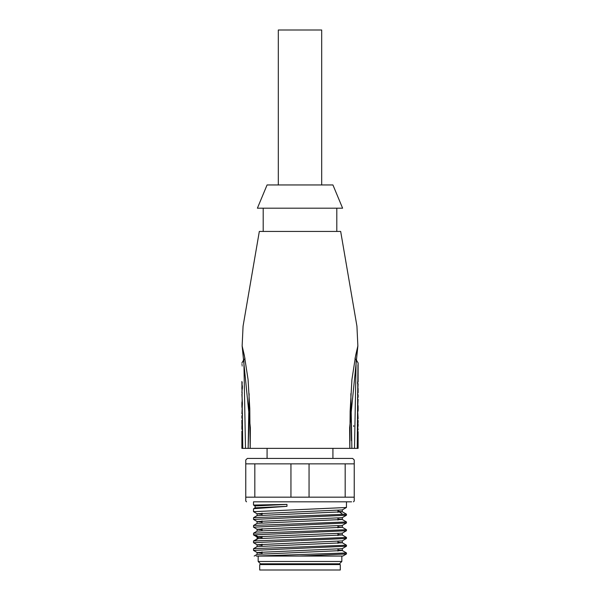 <?xml version="1.0" encoding="UTF-8"?>
<svg xmlns="http://www.w3.org/2000/svg" width="600" height="600" viewBox="0 0 600 600"><rect width="100%" height="100%" fill="white"/><g stroke="black" fill="none" stroke-linecap="round" stroke-linejoin="round"><path stroke-width="0.9" d="M242.183 382.44L242.04 384.06M242.085 389.888L242.415 387.938M242.093 387.938L242.085 385.98M242.04 391.808L242.183 393.428M241.897 383.385L242.415 386.64L241.897 392.482M241.95 407.625L242.415 404.722M242.25 404.722L241.95 401.812M241.897 394.388L242.415 403.433L241.897 413.76M242.415 413.76L242.415 415.695M241.928 424.778L242.415 418.275L242.415 421.185L241.897 425.925M242.145 429.255L242.415 430.612M351.6 501.825L291.847 501.825M300 570L259.71 570L259.71 564.577L340.29 564.577L340.29 570L300 570M341.835 561.48L339.51 563.805L260.49 563.805L258.165 561.48L258.165 556.058L341.835 556.058L341.835 561.48L258.165 561.48M339.51 563.805L260.49 563.805M346.485 552.952L346.433 553.98L299.303 556.05L256.245 556.058L346.478 552.952L342.24 550.477M342.21 542.707L346.485 545.205L253.567 548.67L253.515 550.41L300 548.287M262.035 553.065L257.145 552.533L253.515 550.41M346.485 545.205L346.433 546.232L300.33 548.273M254.618 540.713L258.112 538.643L342.225 534.982L346.485 537.465L253.522 540.975M253.567 542.715L300 540.54M346.485 537.465L346.433 538.485L300.735 540.51M342.24 527.227L346.485 529.71L253.567 533.175L253.515 534.915M253.545 534.915L346.433 530.737L342.24 533.168L258.112 536.707L254.625 534.638M346.485 529.71L346.433 530.737M253.567 525.42L257.145 523.357L342.24 519.487L346.485 521.963L253.567 525.428L253.515 527.168L346.433 522.99L342.24 525.42L257.085 529.23L257.085 531.135M262.035 529.83L257.138 529.29L253.515 527.168M346.485 521.963L346.433 522.99M342.225 534.982L337.965 534.48M253.567 533.168L257.145 531.097L342.293 527.295L337.965 526.732M342.24 519.487L337.965 518.985M257.205 515.61L342.293 511.8L338.235 511.26L342.007 513.66M257.19 515.58L253.567 517.673L346.365 514.215M253.567 517.68L253.515 519.42L346.44 515.243L342.24 517.673L257.085 521.482L257.085 523.388M338.235 511.252L338.235 510.405M262.035 522.082L257.085 521.482M262.035 514.335L257.085 513.735L342.24 509.925L346.433 507.495L253.515 511.673L257.138 513.795M257.093 554.377L257.093 552.472L342.218 548.662L346.433 546.232M262.035 545.317L257.22 544.785M257.183 544.725L342.142 540.908M262.035 537.57L257.197 537.03M257.13 536.97L258.112 536.7L258.112 538.643M341.1 556.058L337.965 556.058M257.168 554.355L342.293 550.53L342.293 548.625M342.255 550.485L337.965 549.975M253.567 548.67L257.175 546.585L342.263 542.79L337.965 542.235M253.567 540.915L257.64 538.717M258.165 556.058L256.245 556.058M299.303 556.05L342.78 556.05M257.145 521.543L253.515 519.42M346.485 514.215L346.44 515.243M351.57 501.825L300 501.825L346.485 501.825L346.433 507.495M286.965 506.332L253.688 508.695L255.142 507.825L286.965 506.332L286.965 504.397L255.105 505.95M253.56 505.065L286.965 504.39M253.515 501.825L300 501.825L253.515 501.825L253.515 505.065M290.947 497.175L290.947 463.86L254.82 463.86L254.82 497.175L309.053 497.175L309.053 463.86L354.233 463.86L354.233 459.952L354.233 497.175L345.18 497.175L345.18 463.86M254.82 497.175L245.767 497.175L245.767 463.86L254.82 463.86M245.767 463.86L245.767 459.952L245.767 463.86M245.767 497.175L245.767 501.045L246.54 501.825M345.18 497.175L309.053 497.175M353.46 501.825L354.233 501.045L354.233 497.175M346.485 501.825L348.413 501.825M290.947 463.86L309.053 463.86M354.218 459.967L352.68 458.438L247.32 458.438L245.782 459.967M242.812 348.915L244.98 358.665L243.862 359.618L245.498 448.365L248.138 448.365L241.897 448.365L242.767 448.365L241.897 381.48M249.12 393.69L248.138 448.365L249.188 415.605M248.138 448.365L250.163 448.365L249.78 408.51L248.07 379.567L244.365 355.538L242.138 345.983L250.365 427.74L250.192 448.365M278.31 184.95L278.31 30L321.69 30L321.69 184.95M300 184.95L267.075 184.95L257.392 208.192L342.608 208.192L332.925 184.95L300 184.95M349.808 448.365L349.635 427.74L357.862 345.99L356.933 326.19L340.673 231.435L259.327 231.435L243.067 326.183L242.138 345.983M357.585 394.778L358.103 383.805M357.81 392.842L358.103 389.4L358.103 392.842M358.072 388.275L358.103 389.4M357.585 381.862L357.585 383.805L357.585 381.862M357.585 399.3L357.585 397.357M358.058 411.24L357.585 408.338M358.05 405.428L357.75 408.338M358.11 418.665L357.585 409.627L358.103 399.3M353.692 426.435L353.678 425.662M357.817 430.612L357.96 428.993M357.915 423.165L357.585 425.123M357.907 425.123L357.915 427.08M357.96 421.245L357.817 419.632M358.11 429.668L357.585 426.412L358.103 422.145M357.96 364.718L357.233 448.365L358.103 448.365M358.103 381.862L358.103 362.97L356.138 359.618L354.502 448.365L351.862 448.365L357.233 448.365M351.435 440.662L350.88 393.675M350.873 393.72L351.862 448.365L349.837 448.365L350.138 411.368L351.923 379.605L355.68 355.335L357.855 345.99M250.388 448.365L349.612 448.365M242.153 366L242.115 365.572M242.032 364.62L241.98 364.035M241.897 402.63L241.897 406.808M263.197 563.805L263.197 564.577M336.803 563.805L336.803 564.577M262.035 513.135L262.035 515.07M262.035 520.882L262.035 522.825M262.035 528.63L262.035 530.565M262.035 536.377L262.035 538.312M262.035 544.125L262.035 546.075M262.035 551.873L262.035 553.815M337.965 510.42L337.965 512.362M337.965 518.168L337.965 520.102M337.965 525.915L337.965 527.85M337.965 533.662L337.965 535.597M337.965 541.41L337.965 543.352M337.965 549.15L337.965 551.1M253.515 540.975L253.515 542.662M342.24 511.732L346.343 514.11M257.085 513.735L257.085 515.64M342.293 509.895L342.293 511.8M342.293 517.643L342.293 519.548M342.293 525.39L342.293 527.295M342.293 533.138L342.293 535.043M257.093 536.97L257.093 538.882M257.093 544.725L257.093 546.63M342.293 540.877L342.293 542.79M254.19 556.058L257.153 554.34M342.847 556.05L346.433 553.98M253.567 542.722L257.13 544.785M346.433 538.485L342.233 540.908M253.583 534.982L257.13 537.03M255.09 507.885L255.09 505.95M255.09 505.98L253.553 505.095M253.515 508.853L253.515 511.673M332.925 448.365L332.925 458.438M267.075 448.365L267.075 458.438M263.197 231.435L263.197 208.192M336.803 208.192L336.803 231.435M358.103 406.237L358.11 410.43M358.103 394.778L358.103 397.357M358.11 420.577L358.11 422.145M358.11 424.14L358.11 426.105M358.11 431.58L358.11 448.365M356.138 359.618L355.005 358.65L357.188 348.923M357.585 346.905L357.795 346.478M242.205 346.455L242.407 346.89M243.862 359.618L241.905 362.97M241.897 386.947L241.897 388.92M241.89 415.695L241.89 418.275M241.89 420.217L241.89 423.66M241.89 425.925L241.89 429.255M241.89 431.19L241.89 448.365"/></g></svg>

